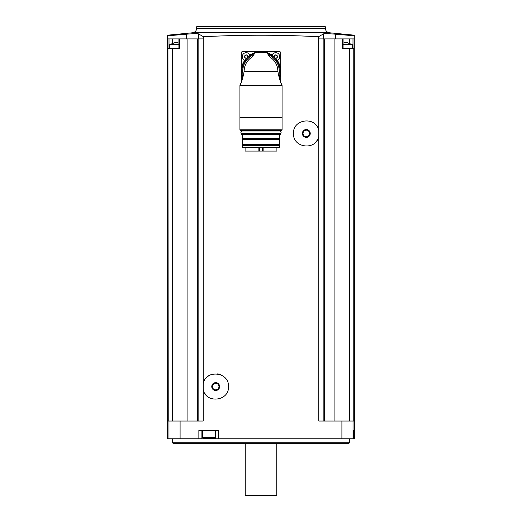 <?xml version="1.0" encoding="UTF-8"?>
<svg xmlns="http://www.w3.org/2000/svg" width="522" height="522" viewBox="0 0 522 522"><rect width="100%" height="100%" fill="white"/><g stroke="black" fill="none" stroke-linecap="round" stroke-linejoin="round"><path stroke-width="0.78" d="M198.393 38.902L198.393 33.832L203.469 36.729C241.823 34.726 280.177 34.726 318.531 36.729L318.812 130.702C316.43 116.067 292.672 118.657 293.501 133.469C292.705 148.274 316.43 150.825 318.812 136.203L318.812 421.045L341.903 421.045L341.903 438.774L167.431 438.774L167.431 35.209L167.725 38.902L203.188 38.902L203.188 383.827C205.557 369.191 229.341 371.781 228.499 386.58C229.315 401.379 205.564 403.956 203.188 389.327L203.188 421.045L168.228 421.045L167.94 38.902M203.469 36.729L203.188 38.902M218.587 438.774L218.587 430.402L198.862 430.402L198.862 438.774M318.812 130.702L318.812 136.203M318.812 38.902L323.164 38.902L323.164 421.045M203.188 389.327L203.188 383.827M198.836 38.902L198.836 421.045M179.581 38.902L179.581 48.259L172.299 48.259L172.299 421.045M187.907 38.902L187.907 421.045M335.561 38.902L335.561 34.191L354.275 35.803L354.275 38.902L334.093 38.902L334.093 421.045M323.164 38.902L334.093 38.902M354.275 35.803L354.568 438.774L341.903 438.774M349.701 421.045L349.701 48.259L354.06 48.259L354.06 38.902M353.772 48.259L353.772 421.045L341.903 421.045M354.144 430.402L353.662 430.402L353.662 438.774L353.662 430.402L354.144 430.402L354.144 438.774M168.228 48.259L172.299 48.259M349.701 48.259L342.419 48.259L342.419 38.902M324.508 38.902L324.508 421.045M197.492 38.902L197.492 421.045M167.725 35.803L186.439 34.191C193.094 33.662 197.075 33.545 198.393 33.832M318.531 36.729L323.607 33.832C324.945 33.545 328.925 33.662 335.561 34.191M196.644 26.792L325.356 26.792L324.664 26.1L197.336 26.1L196.644 26.792L196.644 28.345C196.442 30.837 195.104 32.305 192.644 32.755L329.356 32.755L354.568 35.209M172.358 442.225L349.642 442.225L348.787 443.7L173.213 443.7L172.358 442.225L172.358 438.774M276.758 495.411L276.268 495.9L245.732 495.9L245.242 495.411L276.758 495.411L276.758 443.7M201.903 430.402L201.903 438.774M215.697 430.402L215.697 438.774M203.188 438.284L214.412 438.284L203.188 438.284L202.399 437.495L202.399 430.402M323.607 38.902L323.607 33.832M186.439 38.902L186.439 34.191M343.091 44.618L352.278 44.618L352.598 48.259M347.828 42.713L343.985 42.713M174.583 42.771L169.722 44.618L178.909 44.618M173.937 42.817L178.015 42.713M280.699 82.254L280.699 52.689A0.985 0.985 0 0 0 279.714 51.711L242.286 51.711A0.985 0.985 0 0 0 241.301 52.689L241.301 82.254M273.28 59.808L273.28 59.808A16.893 16.893 0 0 1 275.733 63.142A16.893 16.893 0 0 0 273.274 59.802M272.086 55.241A3.941 3.941 0 0 1 279.648 55.926A3.941 3.941 0 0 1 277.162 60.317M274.468 55.417L276.171 54.895L275.375 54.895A0.718 0.718 0 0 1 274.468 55.417L274.07 56.108A0.718 0.718 0 0 1 274.226 56.937M276.51 55.345A0.718 0.718 0 0 1 276.171 54.895L277.482 56.108L277.482 57.152L276.171 58.373A0.718 0.718 0 0 1 277.078 57.851M244.838 60.317A3.941 3.941 0 0 1 246.227 52.689A3.941 3.941 0 0 1 249.914 55.241M244.922 55.417L246.625 54.895L245.829 54.895A0.718 0.718 0 0 1 244.922 55.417L244.518 57.152L245.829 58.373A0.718 0.718 0 0 0 245.49 57.916M246.965 55.345A0.718 0.718 0 0 1 246.625 54.895L247.93 56.108A0.718 0.718 0 0 0 247.774 56.937M244.518 57.152A0.718 0.718 0 0 0 244.518 56.108M246.965 55.352A0.718 0.718 0 0 0 247.532 55.417M245.484 57.916A0.718 0.718 0 0 0 244.922 57.851M276.516 55.352A0.718 0.718 0 0 0 277.078 55.417M277.482 56.108A0.718 0.718 0 0 0 277.482 57.152M254.958 52.918L255.428 52.618A19.601 19.601 0 0 0 242.639 78.267A19.601 19.601 0 0 1 249.999 55.188A4.039 4.039 0 0 0 249.96 55.091A19.699 19.699 0 0 1 272.04 55.091A4.039 4.039 0 0 0 272.001 55.188M242.593 78.424A19.699 19.699 0 0 1 244.688 60.363A4.039 4.039 0 0 0 244.779 60.402M282.076 129.808L281.586 130.304L240.414 130.304L239.924 129.808L282.076 129.808L282.076 85.491L282.076 117.698L239.924 117.698L239.924 85.491L282.076 85.491L280.869 82.685M239.924 129.808L239.924 85.491L241.595 81.471M243.076 76.675L242.025 80.251M280.073 80.525L279.1 77.347M282.076 85.491C280.281 81.974 278.885 77.282 277.893 71.403L244.107 71.403C243.121 77.269 241.725 81.967 239.924 85.491M244.107 71.403A16.893 16.893 0 0 1 245.36 65.035A16.893 16.893 0 0 0 244.107 71.403C244.374 65.139 246.984 60.389 251.943 57.152L251.943 57.152A16.893 16.893 0 0 1 252.139 57.029M277.893 71.403A16.893 16.893 0 0 0 276.64 65.028A16.893 16.893 0 0 1 277.893 71.403C277.632 65.146 275.016 60.395 270.057 57.152A16.893 16.893 0 0 1 270.063 57.152L270.057 57.152A16.893 16.893 0 0 0 269.861 57.029M269.985 57.205L266.859 52.755L255.141 52.755L252.015 57.205M246.273 63.136A16.893 16.893 0 0 1 247.402 61.381A16.893 16.893 0 0 0 246.273 63.136M248.726 59.795A16.893 16.893 0 0 1 251.943 57.152A16.893 16.893 0 0 0 248.726 59.795M249.999 55.188A19.601 19.601 0 0 1 279.361 78.267A19.601 19.601 0 0 0 266.572 52.618L267.042 52.918M277.221 60.402A4.039 4.039 0 0 0 277.312 60.363A19.699 19.699 0 0 1 279.407 78.424M266.859 52.755L266.572 52.618A19.601 19.601 0 0 0 255.428 52.618L255.141 52.755M240.955 130.304L281.045 130.304M244.883 130.989L241.353 130.989L241.151 130.5M241.353 130.989L277.117 130.989M242.038 133.456C240.453 132.634 240.453 131.812 242.038 130.989L279.962 130.989C281.547 131.812 281.547 132.634 279.962 133.456M244.883 133.456L277.117 133.456M241.151 134.441L280.849 134.441L241.353 134.637L241.353 133.456M279.616 145.618L279.616 147.243L242.384 147.243L242.384 145.618L279.616 145.618L279.616 144.685L242.384 144.685L242.384 139.361L279.616 139.361L279.616 138.428L242.384 138.428L242.384 134.637L279.616 134.637M242.384 147.432L279.616 147.432M242.384 144.685L242.384 145.618M279.616 144.685L279.616 139.361M242.384 138.428L242.384 139.361M279.616 138.428L279.616 134.833M276.908 147.439L276.908 151.086L245.092 151.086L245.092 147.439M208.219 376.179A12.802 12.802 0 0 1 212.428 374.196M217.093 373.85A12.802 12.802 0 0 1 221.55 375.188M225.23 378.032A12.802 12.802 0 0 1 225.524 378.372M205.387 394.169A12.802 12.802 0 0 1 204.996 393.614M215.697 382.639A3.941 3.941 0 0 1 219.103 388.544A3.941 3.941 0 0 1 212.284 388.544A3.941 3.941 0 0 1 215.697 382.639M215.697 383.305A3.276 3.276 0 0 1 218.529 388.211A3.276 3.276 0 0 1 212.859 388.211A3.276 3.276 0 0 1 215.697 383.305M317.004 140.496A12.802 12.802 0 0 1 316.704 140.927M309.566 121.071A12.802 12.802 0 0 1 310.355 121.306M312.574 122.292A12.802 12.802 0 0 1 313.774 123.055M306.303 129.515A3.941 3.941 0 0 1 309.716 135.426A3.941 3.941 0 0 1 302.897 135.426A3.941 3.941 0 0 1 306.303 129.515M306.303 130.18A3.276 3.276 0 0 1 309.141 135.094A3.276 3.276 0 0 1 303.471 135.094A3.276 3.276 0 0 1 306.303 130.18M180.097 421.045L180.097 438.774M353.029 421.045L353.029 438.774M168.971 421.045L168.971 438.774M196.644 28.345L325.356 28.345C325.558 30.837 326.896 32.305 329.356 32.755M202.399 437.495L215.201 437.495L215.201 430.402M349.407 43.143L349.407 38.902M352.983 48.259L352.983 38.902M172.593 43.143L172.593 38.902M169.017 48.259L169.017 38.902M243.278 75.847A18.27 18.27 0 0 1 253.783 54.621M268.217 54.621A18.27 18.27 0 0 1 278.722 75.847M242.874 77.445A19.105 19.105 0 0 1 254.632 53.394M267.368 53.394A19.105 19.105 0 0 1 279.126 77.445M255.428 52.618A19.601 19.601 0 0 1 266.572 52.618M241.151 130.794L280.849 130.5M241.151 133.652L280.647 133.456M258.873 151.086L258.873 147.439M259.532 151.086L259.532 147.439M263.127 151.086L263.127 147.439M262.468 151.086L262.468 147.439M192.644 32.755L167.431 35.209M325.356 28.345L325.356 26.792M349.642 442.225L349.642 438.774M245.242 495.411L245.242 443.7M215.201 437.495L214.412 438.284M343.091 48.259L343.091 38.902M178.909 48.259L178.909 38.902M352.278 44.618L347.417 42.771M169.722 44.618L169.402 48.259M280.849 134.441L280.849 133.652"/></g></svg>
